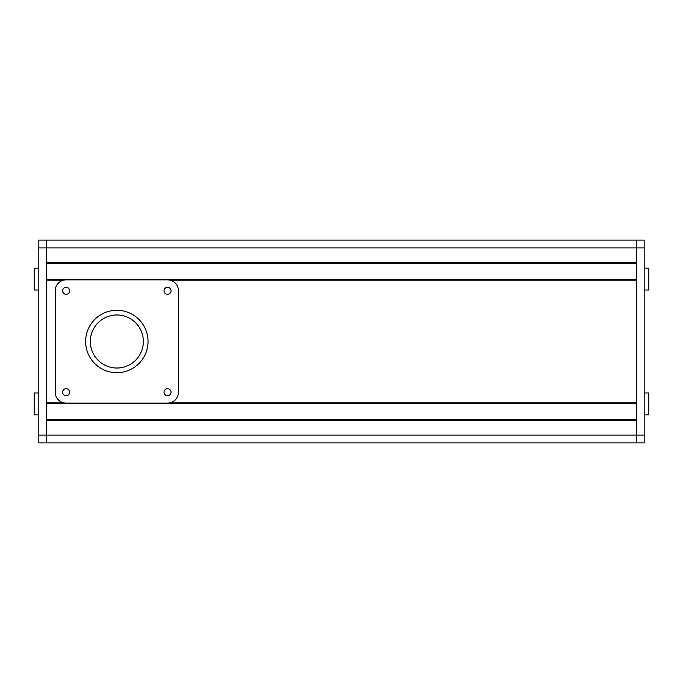 <?xml version="1.0" encoding="UTF-8"?>
<svg xmlns="http://www.w3.org/2000/svg" width="683" height="683" viewBox="0 0 683 683"><rect width="100%" height="100%" fill="white"/><g stroke="black" fill="none" stroke-linecap="round" stroke-linejoin="round"><path stroke-width="1.02" d="M38.829 392.981L34.15 392.981L34.15 414.829L38.829 414.829M38.829 268.171L34.15 268.171L34.15 290.019L38.829 290.019M644.171 435.105L46.632 435.105L46.632 442.908L38.829 442.908L38.829 435.105L46.632 435.105L46.632 420.6L636.368 420.6L636.368 435.105L636.368 240.092L644.171 240.092L644.171 247.895L636.368 247.895L636.368 262.4L46.632 262.4L46.632 247.895L46.632 442.908L636.368 442.908L636.368 435.105L636.368 442.908L644.171 442.908L644.171 247.895M38.829 247.895L636.368 247.895L636.368 240.092L46.632 240.092L46.632 247.895L46.632 240.092L38.829 240.092L38.829 435.105M644.171 290.019L648.85 290.019L648.85 268.171L644.171 268.171M644.171 414.829L648.85 414.829L648.85 392.981L644.171 392.981M116.836 314.974A26.526 26.526 0 0 0 90.318 341.5A26.526 26.526 0 0 0 116.836 368.026A26.526 26.526 0 0 0 143.362 341.5A26.526 26.526 0 0 0 116.836 314.974M116.836 372.705A31.205 31.205 0 0 0 148.04 341.5A31.205 31.205 0 0 0 116.836 310.295A31.205 31.205 0 0 0 85.631 341.5A31.205 31.205 0 0 0 116.836 372.705M167.54 395.713A3.509 3.509 0 0 0 171.057 392.204A3.509 3.509 0 0 0 167.54 388.695A3.509 3.509 0 0 0 164.031 392.204A3.509 3.509 0 0 0 167.54 395.713M66.131 395.713A3.509 3.509 0 0 0 69.64 392.204A3.509 3.509 0 0 0 66.131 388.695A3.509 3.509 0 0 0 62.623 392.204A3.509 3.509 0 0 0 66.131 395.713M167.54 294.305A3.509 3.509 0 0 0 171.057 290.796A3.509 3.509 0 0 0 167.54 287.287A3.509 3.509 0 0 0 164.031 290.796A3.509 3.509 0 0 0 167.54 294.305M66.131 294.305A3.509 3.509 0 0 0 69.64 290.796A3.509 3.509 0 0 0 66.131 287.287A3.509 3.509 0 0 0 62.623 290.796A3.509 3.509 0 0 0 66.131 294.305M55.212 290.796L55.212 392.204A10.919 10.919 0 0 0 66.131 403.124L167.54 403.124A10.919 10.919 0 0 0 178.468 392.204L178.468 290.796A10.919 10.919 0 0 0 167.54 279.876L66.131 279.876A10.919 10.919 0 0 0 55.212 290.796M636.368 419.823L46.632 419.823M636.368 263.177L46.632 263.177M636.368 279.407L46.632 279.407M170.135 280.184L636.368 280.184L636.368 402.816L170.135 402.816M63.545 402.816L46.632 402.816L46.632 280.184L63.545 280.184M636.368 403.593L46.632 403.593"/></g></svg>
